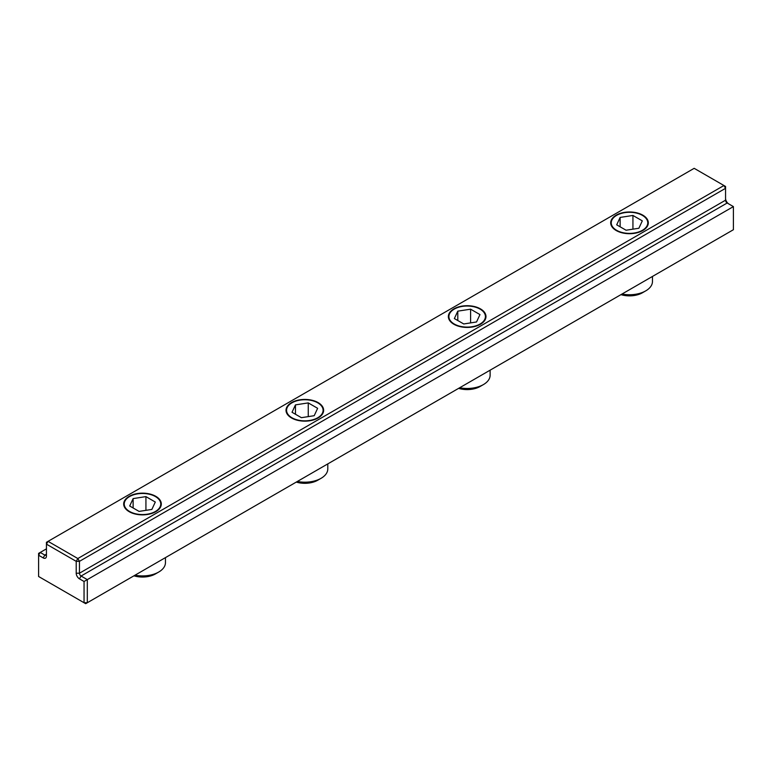 <?xml version="1.0" encoding="UTF-8"?>
<svg xmlns="http://www.w3.org/2000/svg" width="772" height="772" viewBox="0 0 772 772"><rect width="100%" height="100%" fill="white"/><g stroke="black" fill="none" stroke-linecap="round" stroke-linejoin="round"><path stroke-width="1.16" d="M642.806 215.156A18.817 10.866 180 0 1 648.316 222.847A18.817 10.866 180 0 1 636.707 232.874A18.817 10.866 180 0 1 616.201 230.519A18.817 10.866 180 0 1 610.691 222.838A18.817 10.866 180 0 1 622.309 212.802A18.817 10.866 180 0 1 642.806 215.156M480.473 308.887A18.817 10.866 180 0 1 485.984 316.568A18.817 10.866 180 0 1 474.365 326.604A18.817 10.866 180 0 1 453.868 324.25A18.817 10.866 180 0 1 448.358 316.568A18.817 10.866 180 0 1 459.967 306.532A18.817 10.866 180 0 1 480.473 308.887M76.206 561.341L77.827 558.532L79.458 561.341L76.206 561.341L76.206 573.21A4.593 2.654 -120 0 0 79.458 578.836L84.051 581.49L84.051 602.739L87.304 602.739L85.682 603.675L38.6 576.491L38.6 553.379L40.221 552.434L38.6 555.251L43.203 557.905A4.593 2.654 -120 0 0 46.445 556.033L46.445 542.282L48.067 541.346L46.445 544.163L76.206 561.341M733.4 206.597L87.304 579.618L81.079 576.028A2.297 1.322 60 0 1 79.458 573.21L79.458 561.341L725.555 188.32L723.933 185.512L725.555 186.448L725.555 200.189A2.297 1.322 -120 0 0 727.176 203.007L733.4 206.597L733.4 229.718L87.304 602.739L87.304 579.618L84.051 581.49M43.203 557.905L44.824 555.097L46.445 554.161A2.297 1.322 60 0 1 45.973 555.203A2.297 1.322 60 0 1 44.824 555.097L40.221 552.434L46.445 548.844M48.067 541.346L694.173 168.325L723.933 185.512L77.827 558.532L48.067 541.346M728.787 203.933A4.593 2.654 60 0 1 725.555 198.317M727.176 203.007L81.079 576.028L79.458 578.836M129.194 511.691A18.817 10.866 180 0 1 123.684 504.01A18.817 10.866 180 0 1 135.293 493.974A18.817 10.866 180 0 1 155.799 496.328A18.817 10.866 180 0 1 161.309 504.019A18.817 10.866 180 0 1 149.691 514.046A18.817 10.866 180 0 1 129.194 511.691M291.526 417.97A18.817 10.866 180 0 1 286.016 410.289A18.817 10.866 180 0 1 297.635 400.253A18.817 10.866 180 0 1 318.132 402.608A18.817 10.866 180 0 1 323.642 410.289A18.817 10.866 180 0 1 312.033 420.325A18.817 10.866 180 0 1 291.526 417.97M620.949 294.643A18.267 10.547 0 0 0 642.42 292.781L645.739 290.861A22.957 13.259 180 0 1 622.02 294.026M652.465 276.444L652.465 281.49A22.957 13.259 180 0 1 645.739 290.861L642.42 292.781M642.42 230.297A18.267 10.547 180 0 1 616.587 230.297A18.267 10.547 180 0 1 616.587 215.388A18.267 10.547 180 0 1 642.42 215.388A18.267 10.547 180 0 1 642.42 230.297M632.934 215.446L642.304 220.86L638.878 228.251L626.073 230.23L616.703 224.826L620.128 217.434L632.934 215.446L632.934 229.168M620.128 226.804L620.128 217.434M458.607 388.364A18.267 10.547 0 0 0 480.078 386.502L483.397 384.591A22.957 13.259 180 0 1 459.678 387.747M490.123 370.164L490.123 375.221A22.957 13.259 180 0 1 483.397 384.591L480.078 386.502M480.078 324.018A18.267 10.547 180 0 1 454.254 324.018A18.267 10.547 180 0 1 454.254 309.109A18.267 10.547 180 0 1 480.078 309.109A18.267 10.547 180 0 1 480.078 324.018M470.602 309.176L479.972 314.58L476.536 321.972L463.74 323.96L454.361 318.547L457.796 311.155L470.602 309.176L470.602 322.899M457.796 320.525L457.796 311.155M296.274 482.085A18.267 10.547 0 0 0 317.746 480.232L321.065 478.312A22.957 13.259 180 0 1 297.345 481.467M327.791 463.895L327.791 468.942A22.957 13.259 180 0 1 321.065 478.312L317.746 480.232M317.746 417.748A18.267 10.547 180 0 1 291.922 417.748A18.267 10.547 180 0 1 291.922 402.83A18.267 10.547 180 0 1 317.746 402.83A18.267 10.547 180 0 1 317.746 417.748M308.26 402.897L317.639 408.311L314.204 415.703L301.398 417.681L292.028 412.267L295.464 404.875L308.26 402.897L308.26 416.619M295.464 414.255L295.464 404.875M133.932 575.816A18.267 10.547 0 0 0 155.413 573.953L158.733 572.033A22.957 13.259 180 0 1 135.004 575.198M165.449 557.616L165.449 562.663A22.957 13.259 180 0 1 158.733 572.033L155.413 573.953M155.413 511.469A18.267 10.547 180 0 1 129.58 511.469A18.267 10.547 180 0 1 129.58 496.56A18.267 10.547 180 0 1 155.413 496.56A18.267 10.547 180 0 1 155.413 511.469M145.927 496.618L155.297 502.032L151.872 509.423L139.066 511.402L129.696 505.998L133.122 498.606L145.927 496.618L145.927 510.34M133.122 507.976L133.122 498.606M725.555 200.189L79.458 573.21L76.206 573.21"/></g></svg>

